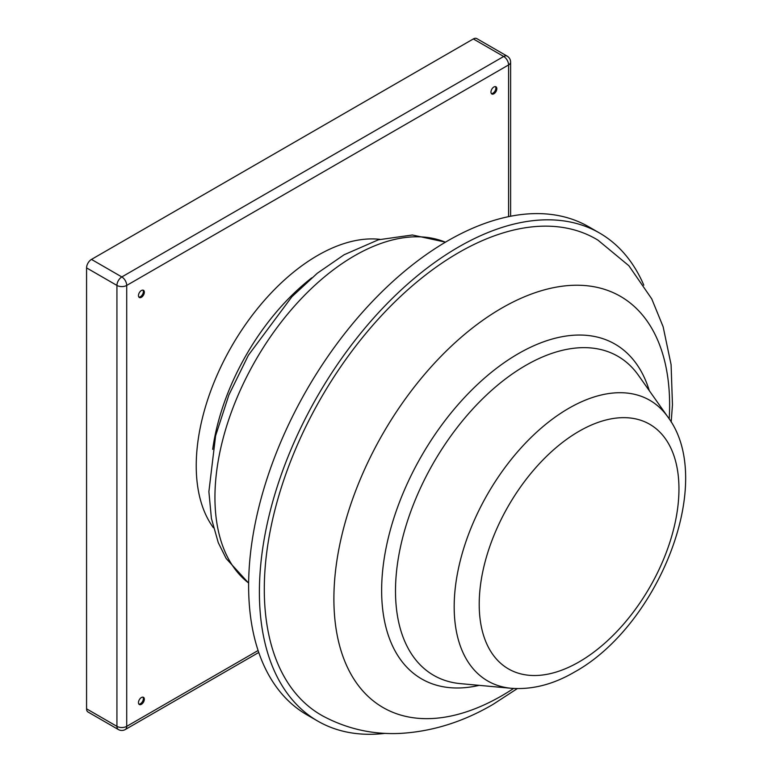 <?xml version="1.0" encoding="UTF-8"?>
<svg xmlns="http://www.w3.org/2000/svg" width="772" height="772" viewBox="0 0 772 772"><rect width="100%" height="100%" fill="white"/><g stroke="black" fill="none" stroke-linecap="round" stroke-linejoin="round"><path stroke-width="1.16" d="M517.288 688.614L492.98 704.421C463.229 721.868 432.349 731.528 400.33 733.4C372.934 734.712 347.197 728.961 323.14 716.165A274.851 158.685 -60 0 1 278.576 496.579A274.851 158.685 -60 0 1 458.645 252.637A274.851 158.685 -60 0 1 597.962 240.15L628.881 265.742L651.742 298.87L663.129 326.73L671.09 364.654L672.46 404.789L671.186 422.062M385.054 733.361A281.79 162.689 -60 0 1 317.755 721.096A281.79 162.689 -60 0 1 274.562 495.296A281.79 162.689 -60 0 1 458.645 246.972A281.79 162.689 -60 0 1 599.545 233.019A281.79 162.689 -60 0 1 643.809 285.167M317.755 721.096L306.986 714.872A281.79 162.689 -60 0 1 263.792 489.072A281.79 162.689 -60 0 1 447.876 240.758A281.79 162.689 -60 0 1 588.775 226.804L599.545 233.019M379.949 239.349A171.702 99.134 120 0 0 317.649 255.455A171.702 99.134 120 0 0 212.039 387.447A171.702 99.134 120 0 0 213.439 527.758M493.897 93.779A4.149 2.403 120 0 0 496.608 90.121A4.149 2.403 120 0 0 495.971 86.792A4.149 2.403 120 0 0 493.897 86.995A4.149 2.403 120 0 0 491.185 90.652A4.149 2.403 120 0 0 491.822 93.981A4.149 2.403 120 0 0 493.897 93.779M491.388 93.595A4.149 2.403 120 0 0 492.912 93.209A4.149 2.403 120 0 0 495.479 90.006A4.149 2.403 120 0 0 495.421 86.609M141.401 297.288A4.149 2.403 120 0 0 144.123 293.63A4.149 2.403 120 0 0 143.486 290.301A4.149 2.403 120 0 0 141.401 290.504A4.149 2.403 120 0 0 138.69 294.161A4.149 2.403 120 0 0 139.327 297.49A4.149 2.403 120 0 0 141.401 297.288M138.892 297.104A4.149 2.403 120 0 0 140.427 296.718A4.149 2.403 120 0 0 142.984 293.514A4.149 2.403 120 0 0 142.936 290.118M141.401 704.315A4.149 2.403 120 0 0 144.123 700.648A4.149 2.403 120 0 0 143.486 697.319A4.149 2.403 120 0 0 141.401 697.531A4.149 2.403 120 0 0 138.69 701.188A4.149 2.403 120 0 0 139.327 704.518A4.149 2.403 120 0 0 141.401 704.315M138.892 704.132A4.149 2.403 120 0 0 140.427 703.746A4.149 2.403 120 0 0 142.984 700.532A4.149 2.403 120 0 0 142.936 697.145M86.57 267.894L86.57 708.831L116.929 726.356L116.929 285.418L86.57 267.894A6.919 3.995 -60 0 1 91.472 259.411L121.822 276.936L503.691 56.472L473.332 38.947L91.472 259.411M473.332 38.947A6.919 3.995 -60 0 1 476.797 38.6L507.146 56.124A6.919 3.995 120 0 0 503.691 56.472A6.919 3.995 60 0 1 508.584 64.944L126.714 285.418L126.714 726.356L258.099 650.506M118.357 729.53A6.919 6.919 0 0 0 125.286 729.53A6.919 3.995 60 0 0 126.714 726.356A6.919 3.995 180 0 1 116.929 726.356A6.919 3.995 120 0 0 118.357 729.53L88.008 712.006A6.919 3.995 -60 0 1 86.57 708.831M513.592 688.47A237.4 137.069 -60 0 1 501.761 695.784A237.4 137.069 -60 0 1 333.89 598.86A237.4 137.069 -60 0 1 501.761 308.105A237.4 137.069 -60 0 1 669.208 418.935M479.19 685.353A193.318 111.612 -60 0 1 383.076 566.764A193.318 111.612 -60 0 1 518.33 353.673A193.318 111.612 -60 0 1 649.3 390.7M525.751 365.397A184.199 106.353 -60 0 1 638.454 375.327L667.925 417.063A162.052 93.566 -60 0 0 568.771 408.32A162.052 93.566 -60 0 0 458.105 570.19A162.052 93.566 -60 0 0 511.334 688.296L460.45 683.635A184.199 106.353 -60 0 1 399.964 549.384A184.199 106.353 -60 0 1 525.751 365.397M579.077 661.913A141.237 81.543 -60 0 1 479.209 604.244A141.237 81.543 -60 0 1 579.077 431.268A141.237 81.543 -60 0 1 678.955 488.927A141.237 81.543 -60 0 1 579.077 661.913M248.632 583.005A197.323 113.928 -60 0 1 227.672 422.873A197.323 113.928 -60 0 1 354.473 255.802A197.323 113.928 -60 0 1 445.396 242.205M212.686 449.381A171.702 99.134 -60 0 1 311.685 277.901M508.584 216.642L508.584 64.944A6.919 3.995 180 0 0 510.61 62.117A6.919 6.919 0 0 0 507.146 56.124M121.822 276.936A6.919 3.995 120 0 0 116.929 285.418A6.919 3.995 180 0 0 126.714 285.418A6.919 3.995 -120 0 0 121.822 276.936M511.334 688.296C532.304 689.821 553.36 684.407 574.493 672.055C657.956 626.121 716.744 482.085 667.925 417.063M248.632 583.121L226.196 558.542L218.283 542.706L211.412 518.446L208.884 491.667L215.61 435.775L228.898 394.946L248.362 355.284L291.912 296.718L317.302 273.24L344.09 254.77L378.396 239.793L412.364 234.997L445.492 242.147M510.61 216.237L510.61 62.117M125.286 729.53L258.755 652.465"/></g></svg>
